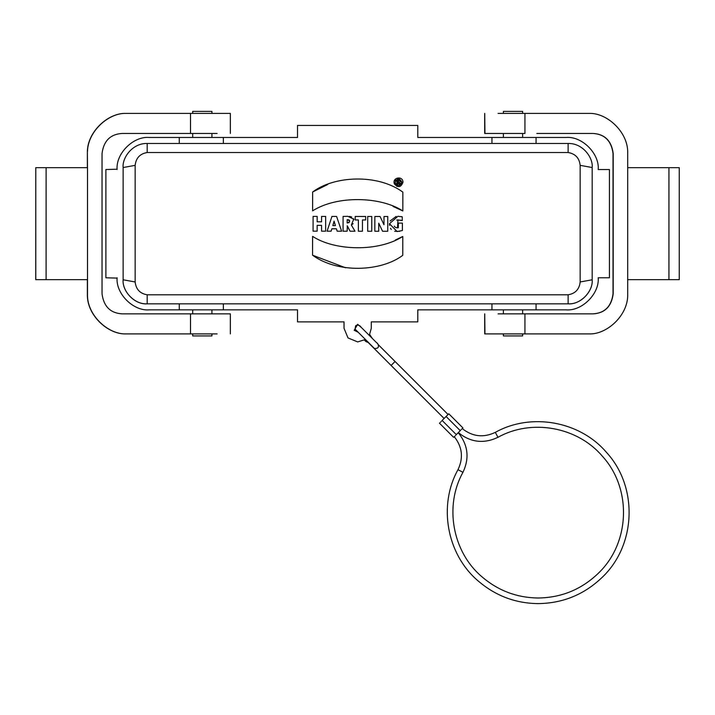 <?xml version="1.0" encoding="UTF-8"?>
<svg xmlns="http://www.w3.org/2000/svg" width="715" height="715" viewBox="0 0 715 715"><rect width="100%" height="100%" fill="white"/><g stroke="black" fill="none" stroke-linecap="round" stroke-linejoin="round"><path stroke-width="1.07" d="M117.117 169.205L105.892 169.535L105.892 277.778L117.117 278.108M148.863 309.854L179.259 309.854L179.259 303.839M179.259 143.483L179.259 137.468L148.863 137.468M566.459 137.468L566.128 137.468C581.992 136.029 599.635 153.671 598.196 169.535L598.196 169.205M598.196 278.108L598.196 277.778C599.635 293.651 581.992 311.284 566.128 309.854L566.459 309.854M211.926 333.905L211.926 335.925L192.684 335.925L192.684 333.905M503.387 333.905L503.387 335.925L522.629 335.925L522.629 333.905L523.228 333.905L496.675 333.905M223.357 303.839L223.357 309.854L179.259 309.854M211.926 113.408L211.926 111.388L192.684 111.388L192.684 113.408L192.085 113.408L218.039 113.408M503.387 113.408L503.387 111.388L522.629 111.388L522.629 113.408M491.956 143.483L491.956 137.468L536.062 137.468L536.062 143.483M312.625 210.836L312.652 191.995C334.075 175.774 377.538 173.566 402.849 192.121L402.831 210.961C380.872 196.527 337.266 195.15 312.625 210.836L312.643 191.995L327.631 184.542M402.822 210.961L393.044 206.421M345.551 267.776L312.562 255.201L312.589 236.361C334.54 250.822 378.137 252.216 402.795 236.477L402.768 255.318C381.318 271.548 337.855 273.747 312.562 255.201L312.589 236.361M395.341 240.026L402.795 236.477M402.384 230.525L402.393 223.125L398.327 223.116L398.327 227.719L397.486 227.817L397.969 219.961L402.259 220.578L402.259 216.851L397.933 216.279L389.487 223.715L397.093 231.544L402.384 230.525M402.259 220.578L400.329 220.131M398.353 219.961L396.709 220.077M394.305 226.119L394.886 226.932M395.404 227.325L396.816 227.781M398.318 227.719L398.327 223.116M399.712 231.32L394.689 231.294M391.293 229.461L390.435 228.317M389.532 225.404L389.487 223.643M390.077 221.015L396.164 216.422M401.035 216.556L401.83 216.725M387.736 231.267L382.57 231.267L387.736 231.267L387.753 216.502L383.991 216.502L383.982 224.725L380.067 216.493L374.848 216.493L374.821 231.249L378.736 231.258L378.744 223.223L382.57 231.267L378.744 223.223M378.736 231.258L374.821 231.249L374.848 216.493M383.982 224.725L383.991 216.502M371.755 231.249L367.689 231.24L371.755 231.249L371.773 216.484L367.707 216.475L367.689 231.24L367.707 216.475M362.442 231.24L358.367 231.231L362.442 231.24L362.46 219.97L365.66 219.97L365.66 216.475L355.203 216.466L355.203 219.961L358.385 219.961L358.367 231.231L358.385 219.961L355.203 219.961L355.203 216.466M365.66 219.97L362.46 219.97M347.15 219.728C350.386 220.765 350.386 221.82 347.15 222.901L347.15 219.728L347.946 219.693M347.222 222.91L349.09 222.597M349.698 220.98L349.233 220.086M349.09 219.979L347.195 219.728M347.803 222.946L347.15 222.901M355.006 231.222L350.064 231.222L355.015 231.222L351.342 225.011L353.728 219.174L347.892 216.332L343.084 216.448L343.066 231.213L347.141 231.213L347.329 225.842L350.064 231.222L347.141 225.842M347.132 231.213L343.057 231.213L343.084 216.448L344.085 216.395M346.158 216.35L347.651 216.332M349.483 216.404L351.709 216.985M353.505 218.638L353.862 219.657M353.13 223.652L351.521 224.939M334.468 222.499L334.674 223.223L334.468 222.499M334.28 221.811L334.093 221.132L334.28 221.811M334.674 223.223L335.415 225.591L334.674 223.223M335.415 225.591L332.832 225.591L334.093 221.132M341.627 231.204L337.176 231.204L341.627 231.204L336.586 216.439L331.93 216.43L327.095 231.186L331.125 231.195L331.867 228.791L336.416 228.791L337.185 231.204L336.416 228.791L331.867 228.791M331.125 231.195L327.095 231.186L331.93 216.43M325.638 231.186L321.562 231.177L325.638 231.186L325.656 216.422L321.58 216.422L321.571 221.802L317.156 221.793L317.165 216.413L313.09 216.404L313.072 231.168L317.147 231.177L317.156 225.359L321.571 225.368L321.562 231.177L321.571 225.368L317.156 225.359M317.147 231.177L313.072 231.168L313.09 216.404M321.571 221.802L321.58 216.422M397.942 181.002L397.942 182.155L398.621 182.155L398.621 181.002L397.942 181.002L398.621 181.002L398.621 182.155M398.8 180.243C400.409 180.6 400.668 181.36 399.56 182.54L400.311 184.273L399.202 184.273L398.693 182.826L397.942 182.826L397.942 184.273L396.941 184.273L396.95 180.243L398.854 180.243M400.311 184.273L399.202 184.273L398.693 182.826L397.942 182.826M397.942 184.273L396.941 184.273L396.941 180.243M398.452 185.668L401.919 182.28L397.379 179.072M395.967 180.028L395.306 181.172M395.467 183.764L396.423 184.953M401.919 182.28C399.64 177.812 397.379 177.865 395.127 182.441C397.522 186.642 399.792 186.588 401.919 182.28M402.965 182.28C401.026 187.437 398.166 187.982 394.385 183.916C391.847 177.4 403.028 175.398 402.965 182.28M396.95 186.436L394.081 182.602M394.394 180.609L395.27 179.233M135.153 165.344L135.153 281.969L123.132 279.788C122.051 291.684 135.278 304.912 147.183 303.839C133.321 304.608 122.024 289.977 123.132 279.788L123.132 167.533C122.033 157.97 132.391 143.018 147.183 143.483L147.183 152.527C139.97 153.752 135.957 158.024 135.153 165.344L123.132 167.533M135.153 281.969C135.948 289.289 139.961 293.561 147.183 294.794L147.183 303.839L568.13 303.839C580.035 304.912 593.262 291.684 592.181 279.788C593.298 289.977 581.992 304.608 568.13 303.839L568.13 294.794C575.352 293.561 579.365 289.289 580.16 281.969L592.181 279.788L592.181 167.533L580.16 165.344C579.356 158.024 575.343 153.752 568.13 152.527L568.13 143.483L146.852 143.483M568.461 143.483L568.13 143.483C582.922 143.018 593.28 157.97 592.181 167.533M179.259 137.468L223.357 137.468L223.357 143.483M491.956 137.468L417.792 137.468L417.792 125.438L297.52 125.438L297.52 137.468L223.357 137.468M536.062 137.468L566.128 137.468M149.185 137.468C133.321 136.029 115.678 153.671 117.117 169.535M117.117 277.778C115.678 293.651 133.321 311.284 149.185 309.854M598.196 169.535L609.421 169.535L609.421 277.778L598.196 277.778M566.128 309.854L491.956 309.854L491.956 303.839M536.062 303.839L536.062 309.854M358.224 332.261L354.184 330.303L357.661 324.288L361.629 327.738M442.111 420.456C438.644 423.923 438.653 423.923 442.129 420.456L446.097 416.488L442.111 420.456C438.644 423.923 438.653 423.923 442.129 420.456L456.304 434.631C452.818 438.098 452.827 438.098 456.304 434.631L460.272 430.662C463.74 427.186 463.731 427.186 460.254 430.662M444.104 418.472L391.096 365.463L395.064 361.486L448.073 414.503L446.097 416.488C449.565 413.011 449.556 413.011 446.08 416.488M462.954 427.963L448.788 413.788L448.073 414.494M364.435 340.126L365.821 341.502L368.493 342.619L364.471 340.099M369.744 334.602L372.354 338.454M369.298 335.389L371.291 328.292L371.291 321.884L417.792 321.884L371.291 321.884M344.022 321.884L297.52 321.884L344.022 321.884L344.022 328.292L348.017 337.936L357.661 341.922L365.445 339.482M417.792 321.884L417.792 309.854L491.956 309.854M223.357 309.854L297.52 309.854L297.52 321.884M679.25 279.654L679.25 167.667L668.936 167.667L668.936 279.654L679.25 279.654L627.573 279.654M531.737 333.905L591.01 333.905C608.054 333.333 627.35 315.244 627.69 295.894L627.69 167.667L668.936 167.667M627.69 167.667L627.69 151.428C627.35 132.078 608.054 113.989 591.01 113.408L524.935 113.408L524.935 133.455L484.681 133.455L503.387 133.455L484.949 133.455L484.725 113.408L484.725 133.455M536.822 133.455L593.173 133.455L536.822 133.455M484.681 113.408L484.681 133.455L484.725 113.408M498.078 133.455L524.935 133.455M498.078 113.408L524.935 113.408M593.173 133.455C604.872 134.197 611.548 140.882 613.193 153.502L613.193 293.82C611.548 306.44 604.872 313.125 593.173 313.858L498.078 313.858M592.967 313.858C604.693 313.125 611.388 306.44 613.032 293.82L613.032 153.502C611.388 140.873 604.693 134.197 592.967 133.455M484.681 313.858L484.725 333.905M591.01 333.905L484.949 333.905L484.725 313.858M524.935 313.858L524.935 333.905L522.629 333.905M668.936 279.654L627.69 279.654M35.795 167.667L35.75 279.654L46.109 279.654L46.118 167.667L35.795 167.667L35.795 279.654M35.75 167.667L87.498 167.667L87.498 279.654L46.109 279.654M87.498 279.654L87.498 295.894C87.838 315.244 107.187 333.333 124.267 333.905L124.061 333.905C107.018 333.333 87.722 315.244 87.373 295.894L87.373 279.654M192.684 309.854L192.684 313.858L192.085 313.858L218.039 313.858M121.899 313.858L182.986 313.858M192.684 313.858L190.172 313.858M217.11 333.905L190.512 333.905L190.512 313.858L230.364 313.858L230.364 333.905M190.512 313.858L122.104 313.858C110.369 313.125 103.684 306.44 102.039 293.82L102.039 153.502C103.684 140.873 110.369 134.197 122.104 133.455L217.11 133.455M190.172 113.408L192.684 113.408M87.373 167.667L87.373 151.428C87.722 132.078 107.018 113.989 124.061 113.408L230.364 113.408L230.364 133.455M87.373 151.428L87.498 167.667L46.118 167.667M124.267 113.408C107.187 113.989 87.838 132.078 87.498 151.428M182.986 113.408L124.061 113.408M124.267 333.905L190.512 333.905M105.892 169.535L105.892 277.778M580.16 281.969L580.16 165.344M147.183 294.794L568.13 294.794M568.13 152.527L147.183 152.527M458.324 432.602C470.559 442.442 483.769 444.015 497.962 437.312L495.316 432.361C483.546 437.938 472.535 436.695 462.301 428.625M458.235 432.682C468.075 444.918 469.648 458.136 462.945 472.329L457.993 469.683C438.116 505.192 446.607 553.937 477.79 580.634C495.146 595.658 515.22 603.317 538.011 603.612C563.036 603.326 584.575 594.424 602.638 576.916C636.386 544.446 638.057 486.62 606.463 452.372C579.802 421.019 530.896 412.43 495.316 432.361M446.097 416.488L460.272 430.662M368.332 342.369L367.197 341.234M373.007 347.061L368.681 342.807M356.481 330.536L356.249 330.33C355.096 330.348 354.908 328.829 355.677 325.772C357.509 324.19 360.494 325.799 360.977 327.095L376.456 342.574C377.752 343.066 379.37 346.051 377.788 347.883C375.348 348.849 373.829 348.652 373.212 347.293M190.512 113.408L190.512 133.455M211.926 309.854L211.926 313.858M522.629 309.854L522.629 313.858M503.387 309.854L503.387 313.858M192.684 137.468L192.684 133.455M211.926 137.468L211.926 133.455M503.387 137.468L503.387 133.455M522.629 137.468L522.629 133.455M462.945 472.329C444.301 505.612 452.246 551.381 481.517 576.433C497.81 590.536 516.65 597.731 538.02 597.999C561.498 597.731 581.715 589.383 598.661 572.947C630.344 542.444 631.89 488.238 602.253 456.09C577.237 426.658 531.317 418.615 497.962 437.312M454.266 436.659C462.328 446.902 463.57 457.904 457.993 469.683M439.43 423.146L453.605 437.321M378.369 344.773L395.064 361.486M391.096 365.463L368.305 342.61M355.757 329.821L373.739 347.803M377.708 343.844L377.163 343.307M360.235 326.38L359.717 325.852M358.17 332.269L356.249 330.33"/></g></svg>
